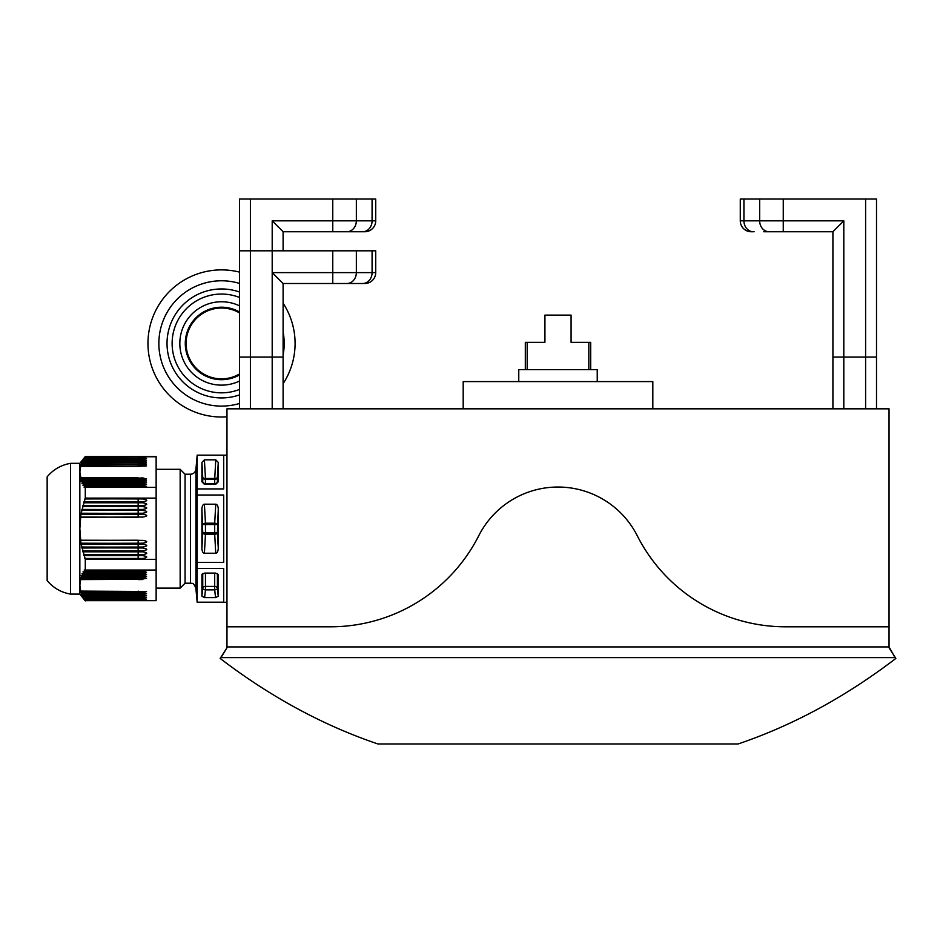 <?xml version="1.0" encoding="UTF-8"?>
<svg xmlns="http://www.w3.org/2000/svg" width="943" height="943" viewBox="0 0 943 943"><rect width="100%" height="100%" fill="white"/><g stroke="black" fill="none" stroke-linecap="round" stroke-linejoin="round"><path stroke-width="1.41" d="M889.037 626.8L889.037 646.922L226.968 646.922L226.968 626.8L330.51 626.8L226.968 626.8L226.968 408.838L889.037 408.838L889.037 626.8L785.507 626.8A166.204 166.204 0 0 1 637.256 535.718A88.842 88.842 0 0 0 478.761 535.718A166.204 166.204 0 0 1 330.51 626.8L226.968 626.8L226.968 647.758L226.968 646.922L889.037 646.922L895.048 657.601L220.957 657.601L226.968 647.758L220.155 658.438C270.382 696.818 322.954 725.32 377.872 743.956L738.145 743.956C793.063 725.32 845.623 696.818 895.85 658.438L889.037 647.758L889.037 626.8L785.507 626.8A166.204 166.204 0 0 1 637.256 535.718A88.842 88.842 0 0 0 478.761 535.718A166.204 166.204 0 0 1 330.51 626.8L226.968 626.8L226.968 408.838L889.037 408.838L889.037 626.8L785.507 626.8A166.204 166.204 0 0 1 637.256 535.718A88.842 88.842 0 0 0 478.761 535.718A166.204 166.204 0 0 1 330.51 626.8A166.204 166.204 0 0 0 478.761 535.718A88.842 88.842 0 0 1 637.256 535.718A166.204 166.204 0 0 0 785.507 626.8L889.037 626.8M518.768 369.597L597.237 369.597L597.237 381.585L597.237 369.597L518.768 369.597L518.768 381.585L518.768 369.597M544.924 342.356L544.924 315.115L571.081 315.115L571.081 342.356L590.695 342.356L590.695 369.597L590.695 342.356L588.833 342.356L588.833 369.597L588.833 342.356L571.081 342.356L571.081 315.115L544.924 315.115L544.924 342.356L527.184 342.356L544.924 342.356M527.184 369.597L527.184 342.356L525.31 342.356L527.184 342.356L527.184 369.597M463.19 381.585L652.815 381.585L652.815 408.838L652.815 381.585L463.19 381.585L463.19 408.838L463.19 381.585M141.733 573.827L139.87 573.863M141.733 575.737L139.87 575.772M141.733 577.635L139.87 577.67M47.15 580.593C53.315 587.949 61.13 592.452 70.584 594.102C61.13 592.452 53.315 587.949 47.15 580.593L47.15 476.84C53.315 469.484 61.13 464.982 70.584 463.331L70.584 594.102L79.849 594.102L79.849 585.344L80.65 591.096L79.849 585.344L80.65 579.591L138.149 579.273A40.054 34.691 -0 0 1 142.817 579.509L138.149 579.591L146.554 578.401L142.817 578.094L81.145 578.024L142.817 577.611L146.554 576.491L81.888 576.114L142.817 575.702L146.554 574.593L82.795 574.204L142.817 573.792L146.554 572.684L83.856 572.295L142.817 571.882L146.554 570.774L85.294 570.043L156.137 570.043L156.137 559.329L85.294 559.329L80.898 543.215L79.849 528.717L80.898 514.218L85.294 498.104L156.137 498.104L156.137 559.329M141.733 592.628L139.87 592.664M141.733 594.526L139.87 594.561M141.733 596.436L139.87 596.471M141.733 598.345L139.87 598.381M138.149 598.722L138.149 599.984A40.054 34.691 0 0 1 142.817 600.219L138.149 600.302L146.554 599.111L142.817 598.805L84.057 598.722L80.898 592.357L79.849 585.344L79.849 472.089L80.65 466.337L138.149 466.337L138.149 465.076A40.054 34.691 180 0 0 142.817 464.84L146.554 465.948L138.149 466.337M156.137 498.104L156.137 487.39L84.811 487.201L81.145 479.409L142.817 479.339L146.554 479.032L142.817 477.912L138.149 478.148A40.054 34.691 180 0 0 142.817 477.912M81.145 479.409L79.849 472.089L80.072 466.714M218.257 596.247L218.257 574.44L215.546 573.085L204.619 573.085L201.92 574.275L201.908 596.247L204.619 597.603L215.546 597.603L218.257 596.247L217.409 588.515A2.723 1.12 -6.2 0 1 214.698 589.87L214.698 573.085M223.703 562.417L223.703 495.016L223.703 562.417L197.17 562.417L197.17 495.016L223.703 495.016M201.908 509.314L201.908 548.119A5.623 2.723 -86.8 0 0 204.407 553.235L215.747 553.235A5.623 2.723 -93.2 0 0 218.257 548.119L218.257 509.314A5.623 2.723 93.2 0 0 215.747 504.199L214.698 523.2A2.723 1.32 -176.8 0 1 217.409 524.52L202.745 524.52A2.723 1.32 176.8 0 1 205.456 523.2L204.407 504.199A5.623 2.723 86.8 0 0 201.908 509.314L202.745 532.913L205.456 532.913L205.456 523.2L214.698 523.2L214.698 532.913L205.456 532.913L205.456 534.233A2.723 1.32 3.2 0 1 202.745 532.913L201.908 548.119M204.407 504.199L215.747 504.199M223.703 455.233L223.703 488.934L197.17 488.934L197.17 455.233L223.703 455.233L223.703 488.934M201.908 462.388L204.407 459.83L215.747 459.83L218.257 462.388L218.257 481.79L217.409 481.496A2.723 2.723 -71.2 0 1 214.698 483.983L214.698 479.421A2.723 2.357 180 0 0 217.409 477.299L217.409 481.496A2.723 2.357 180 0 1 214.698 483.629L205.456 483.629L205.456 479.421A2.723 2.357 0 0 1 202.745 477.299L201.908 462.388L201.908 481.79L202.745 481.496A2.723 2.723 71.2 0 0 205.456 483.983L204.407 484.348L201.908 481.79M218.257 481.79L215.747 484.348L204.407 484.348M223.703 602.2L197.17 602.2L197.17 568.499L223.703 568.499L223.703 602.2L223.703 568.499M197.17 488.934L197.17 495.016M190.51 583.21L190.51 474.223L185.064 474.223L185.064 583.21L190.51 583.21C192.03 584.271 192.678 581.006 195.932 588.184L195.932 469.249L197.17 455.233M197.17 602.2L195.779 587.289M197.17 562.417L197.17 568.499M80.461 466.49L85.294 456.777L142.817 457.214L146.554 458.322L138.149 458.711L138.149 457.449A40.054 34.691 180 0 0 142.817 457.214M156.137 487.39L156.137 456.518L85.294 456.518L156.137 456.777M84.057 458.711L138.149 458.711M83.856 459.041L142.817 459.123L146.554 460.231L138.149 460.608L138.149 459.359A40.054 34.691 180 0 0 142.817 459.123M82.972 460.608L138.149 460.608M82.795 460.95L142.817 461.021L146.554 462.141L138.149 462.518L138.149 461.257A40.054 34.691 180 0 0 142.817 461.021M82.041 462.518L138.149 462.518M81.888 462.86L142.817 462.93L146.554 464.039L138.149 464.428L138.149 463.166A40.054 34.691 180 0 0 142.817 462.93M81.263 464.428L138.149 464.428M81.145 464.758L142.817 464.84M80.65 477.842L138.149 477.842M81.263 479.751L142.817 479.822L146.554 480.93L81.888 481.319M82.041 481.649L142.817 481.732L146.554 482.84L82.795 483.229M82.972 483.559L142.817 483.641L146.554 484.749L83.856 485.138M84.057 485.468L142.817 485.551L146.554 486.659L85.059 487.036M85.059 558.621L142.817 558.468C148.027 557.513 148.027 556.57 142.817 555.639L84.057 555.474M83.856 554.814L142.817 554.649C148.027 553.694 148.027 552.751 142.817 551.82L82.972 551.667M84.057 501.959L142.817 501.794C148.027 500.839 148.027 499.896 142.817 498.965L85.059 498.812M82.972 505.766L142.817 505.613C148.027 504.658 148.027 503.715 142.817 502.784L83.856 502.619M82.041 509.585L142.817 509.42C148.027 508.466 148.027 507.523 142.817 506.591L82.795 506.438M81.263 513.393L142.817 513.24C148.027 512.285 148.027 511.342 142.817 510.411L81.888 510.246M80.65 517.212L142.817 517.059C148.027 516.104 148.027 515.161 142.817 514.218L81.145 514.065M81.145 543.368L142.817 543.203C148.027 542.26 148.027 541.306 142.817 540.374L80.65 540.221M81.888 547.176L142.817 547.023C148.027 546.068 148.027 545.125 142.817 544.194L81.263 544.04M82.795 550.995L142.817 550.842C148.027 549.887 148.027 548.944 142.817 548.001L82.041 547.848M80.65 579.591L81.145 578.024M79.849 472.089L79.849 463.331L85.294 456.518M85.294 487.39L85.294 498.104M84.811 487.201L84.175 487.413M83.609 485.291L82.984 485.515M82.548 483.382L81.947 483.606M138.149 479.751L81.074 480.058L81.063 481.696M138.149 479.409L138.149 478.148L80.461 478.148L80.332 479.787M156.137 570.043L156.137 600.656L85.294 600.656L156.137 600.656M85.294 600.656L84.057 598.722M156.137 588.114L180.16 588.114L180.16 469.319L156.137 469.319M83.856 598.392L142.817 598.31L146.554 597.202L82.972 596.813M81.145 592.675L142.817 592.593L146.554 591.485L80.65 591.096M81.888 594.573L142.817 594.503L146.554 593.395L81.263 593.006M82.795 596.483L142.817 596.4L146.554 595.292L82.041 594.915M85.059 600.302L138.149 599.984L84.811 599.984M81.263 577.682L81.888 576.114M81.063 575.737L81.652 575.949M82.041 575.772L82.795 574.204M81.947 573.827L82.548 574.051M82.972 573.874L83.856 572.295M82.984 571.918L83.609 572.142M84.057 571.965L85.059 570.385M84.175 570.02L84.811 570.232M85.294 559.329L85.294 570.043M215.747 484.348L205.456 483.629A2.723 2.357 0 0 1 202.745 481.496L202.745 477.299A2.723 1.403 176.8 0 0 205.456 478.466L204.407 459.83M218.257 548.119L217.409 532.913L214.698 532.913L214.698 534.233L205.456 534.233L204.407 553.235M372.084 199.044L356.348 199.044L356.348 220.839L372.084 220.839L372.084 199.044L375.727 199.044L375.727 220.839A10.903 10.903 0 0 1 364.835 231.742L362.642 231.742A10.903 9.442 -90 0 0 372.084 220.839L375.727 220.839A10.903 10.903 0 0 1 364.835 231.742L283.1 231.742L272.197 220.839L283.1 231.742L320.844 231.742M283.1 283.501L272.197 272.61L283.1 283.501L332.761 283.501L332.761 272.61L332.761 283.501L283.1 283.501L283.1 408.838L283.1 357.067L272.197 357.067L283.1 357.067L283.1 408.838L283.1 283.501L364.835 283.501A10.903 10.903 0 0 0 375.727 272.61L375.727 250.814L372.084 250.814L375.727 250.814L375.727 272.61A10.903 10.903 0 0 1 364.835 283.501L346.918 283.501A10.903 9.442 90 0 0 356.348 272.61L372.084 272.61L372.084 250.814L356.348 250.814L356.348 272.61L375.727 272.61A10.903 10.903 0 0 1 364.835 283.501L362.642 283.501A10.903 9.442 -90 0 0 372.084 272.61L372.084 250.814L356.348 250.814L356.348 272.61A10.903 9.442 90 0 1 346.918 283.501L362.642 283.501A10.903 9.442 -90 0 0 372.084 272.61L375.727 272.61A10.903 10.903 0 0 1 364.835 283.501L283.1 283.501L283.1 357.067L239.498 357.067L239.498 408.838L239.498 199.044L332.761 199.044L332.761 220.839L272.197 220.839L272.197 357.067L250.402 357.067L250.402 199.044M356.348 199.044L332.761 199.044M342.321 231.742L359.236 231.742M332.761 231.742L332.761 220.839L356.348 220.839A10.903 9.442 90 0 1 346.918 231.742M283.1 250.814L283.1 231.742M250.402 357.067L239.498 357.067L250.402 357.067L250.402 408.838L250.402 250.814L332.761 250.814L332.761 272.61L272.197 272.61L272.197 408.838L272.197 272.61L356.348 272.61L332.761 272.61L332.761 250.814L356.348 250.814L239.498 250.814L250.402 250.814L250.402 408.838L250.402 357.067L272.197 357.067L272.197 408.838L272.197 357.067M865.603 408.838L865.603 357.067L832.917 357.067L832.917 231.742L783.256 231.742L783.256 199.044L865.603 199.044L865.603 357.067L876.507 357.067L843.808 357.067L843.808 220.839L759.657 220.839A10.903 9.442 90 0 0 769.099 231.742L783.256 231.742M759.657 199.044L743.933 199.044L743.933 220.839L759.657 220.839L759.657 199.044L783.256 199.044M743.933 199.044L740.279 199.044L740.279 220.839A10.903 10.903 125.7 0 0 751.17 231.742L754.117 231.742M876.507 408.838L876.507 199.044L865.603 199.044M740.279 220.839L743.933 220.839A10.903 9.442 -90 0 0 753.363 231.742L751.17 231.742M769.099 231.742L763.771 231.742M832.917 231.742L843.808 220.839L832.917 231.742L832.917 357.067L843.808 357.067L843.808 408.838M832.917 408.838L832.917 357.067M220.957 657.601L895.048 657.601L895.85 658.438C845.623 696.818 793.063 725.32 738.145 743.956L377.872 743.956C322.954 725.32 270.382 696.818 220.155 658.438L220.957 657.601M239.498 373.958A35.421 35.421 0 0 1 186.101 343.441A35.421 35.421 0 0 1 239.498 312.935M239.498 272.114A73.566 73.566 0 0 0 148.523 334.388A73.566 73.566 0 0 0 226.968 416.806M283.1 383.695A73.566 73.566 0 0 0 283.1 303.198M239.498 283.419A62.662 62.662 0 0 0 159.52 334.364A62.662 62.662 0 0 0 239.498 403.474M283.1 355.087A62.662 62.662 0 0 0 283.1 331.806M221.522 294.051A49.39 49.39 0 0 1 239.498 297.446A49.39 49.39 0 0 0 172.982 352.599A49.39 49.39 0 0 0 239.498 389.447A49.39 49.39 0 0 1 172.982 352.599A49.39 49.39 0 0 1 221.522 294.051M239.498 394.881A54.494 54.494 0 0 1 167.795 352.564A54.494 54.494 0 0 1 239.498 292.012M221.522 379.687A36.235 36.235 0 0 0 239.498 374.901A36.235 36.235 0 0 1 186.502 334.14A36.235 36.235 0 0 1 239.498 311.98A36.235 36.235 0 0 0 186.502 334.14A36.235 36.235 0 0 0 221.522 379.687M138.149 457.131L84.811 457.449M80.898 465.076L138.149 464.758M138.149 459.041L83.609 459.359M138.149 460.95L82.548 461.257M138.149 462.86L81.652 463.166M138.149 481.319L138.149 480.058A40.054 34.691 180 0 0 142.817 479.822M138.149 481.649L138.149 481.967A40.054 34.691 180 0 0 142.817 481.732M81.864 481.967L138.149 481.967L138.149 483.229M138.149 483.559L138.149 483.877A40.054 34.691 180 0 0 142.817 483.641M82.807 483.877L138.149 483.877L138.149 485.138M138.149 485.468L138.149 485.786A40.054 34.691 180 0 0 142.817 485.551M83.903 485.786L138.149 485.786L138.149 487.036M138.149 555.474L142.817 555.639M142.817 558.468L84.811 558.468M83.903 555.639L138.149 555.639L138.149 558.621M138.149 551.667L142.817 551.82M142.817 554.649L83.609 554.649M82.807 551.82L138.149 551.82L138.149 554.814M80.461 579.273L138.149 579.273L138.149 578.024M138.149 540.221L80.461 540.374M138.149 498.812L84.811 498.965M142.817 498.965L138.149 498.965L138.149 501.794L83.903 501.794M138.149 514.065L80.898 514.218M138.149 517.212L80.461 517.059M142.817 517.059L138.149 517.059L138.149 514.218L142.817 514.218M138.149 510.246L81.652 510.411M138.149 509.585L81.864 509.42M138.149 513.393L81.074 513.24M142.817 513.24L138.149 513.24L138.149 510.411L142.817 510.411M142.817 501.794L138.149 501.959M142.817 598.31A40.054 34.691 -0 0 0 138.149 598.074L138.149 596.813M138.149 598.392L83.609 598.074M142.817 596.4A40.054 34.691 0 0 0 138.149 596.165L138.149 596.483M138.149 594.915L138.149 596.165L82.548 596.165M142.817 594.503A40.054 34.691 -0 0 0 138.149 594.267L138.149 594.573M138.149 593.006L138.149 594.267L81.652 594.267M142.817 592.593A40.054 34.691 0 0 0 138.149 592.357L138.149 592.675M138.149 591.096L138.149 592.357L80.898 592.357M138.149 577.682L138.149 576.114M142.817 577.611A40.054 34.691 0 0 0 138.149 577.375L81.074 577.375M138.149 575.772L138.149 574.204M142.817 575.702A40.054 34.691 -0 0 0 138.149 575.466L81.864 575.466M138.149 573.874L138.149 572.295M142.817 573.792A40.054 34.691 -0 0 0 138.149 573.556L82.807 573.556M138.149 571.965L138.149 570.385M142.817 571.882A40.054 34.691 -0 0 0 138.149 571.647L83.903 571.647M142.817 509.42L138.149 509.42L138.149 506.591L82.548 506.591M138.149 506.438L142.817 506.591M138.149 505.766L82.807 505.613M142.817 505.613L138.149 505.613L138.149 502.784L83.609 502.784M138.149 502.619L142.817 502.784M138.149 550.995L82.548 550.842M138.149 547.848L81.864 548.001M142.817 548.001L138.149 548.001L138.149 550.842L142.817 550.842M138.149 547.176L81.652 547.023M138.149 544.04L81.074 544.194M142.817 544.194L138.149 544.194L138.149 547.023L142.817 547.023M138.149 543.368L80.898 543.215M142.817 540.374L138.149 540.374L138.149 543.215L142.817 543.215M215.747 459.83L214.698 479.421L205.456 479.421L205.456 478.466L214.698 478.466A2.723 1.403 -176.8 0 0 217.409 477.299L218.257 462.388M215.747 553.235L214.698 534.233A2.723 1.32 -3.2 0 0 217.409 532.913L218.257 509.314M202.745 573.45L202.745 588.515A2.723 1.12 6.2 0 0 205.456 589.87L204.619 597.603M215.546 597.603L214.698 589.87L205.456 589.87L205.456 586.393A2.723 2.357 180 0 0 202.745 588.515L201.908 596.247M205.456 573.085L205.456 586.393L214.698 586.393A2.723 2.357 -0 0 1 217.409 588.515L217.409 573.45M239.498 305.838A41.681 41.681 0 0 0 180.867 334.223A41.681 41.681 0 0 0 239.498 381.055M525.31 342.356L525.31 369.597L525.31 342.356M195.519 470.922L195.79 470.097M192.018 583.422L191.181 583.245M195.932 469.249C195.413 472.302 193.598 473.964 190.51 474.223M79.849 463.331L70.584 463.331C61.13 464.982 53.315 469.484 47.15 476.84M79.849 594.102L85.294 600.915M185.064 474.223L180.16 469.319M185.064 583.21L180.16 588.114M226.968 455.151L197.17 455.151M226.968 602.282L197.17 602.282M352.234 283.501L342.321 283.501L352.234 283.501"/></g></svg>
